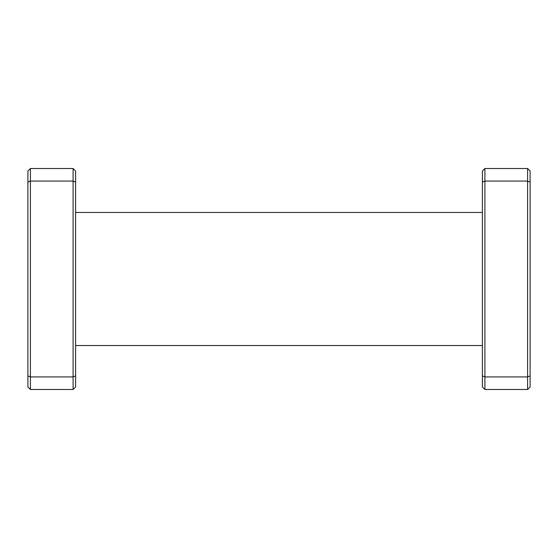 <?xml version="1.0" encoding="UTF-8"?>
<svg xmlns="http://www.w3.org/2000/svg" width="558" height="558" viewBox="0 0 558 558"><rect width="100%" height="100%" fill="white"/><g stroke="black" fill="none" stroke-linecap="round" stroke-linejoin="round"><path stroke-width="0.84" d="M75.609 345.541L482.391 345.541M75.609 212.459L482.391 212.459M482.391 386.973L482.391 171.027L484.902 168.516L527.589 168.516L530.1 171.027L530.1 386.973L527.589 389.484L484.902 389.484L482.391 386.973M75.609 171.027L75.609 386.973L73.098 389.484L30.411 389.484L27.9 386.973L27.9 171.027L30.411 168.516L73.098 168.516L75.609 171.027M75.609 182.11L73.098 181.071L30.411 181.071L30.411 376.929L73.098 376.929L73.098 168.516M27.9 375.89L30.411 376.929L30.411 389.484M73.098 389.484L73.098 376.929L75.609 375.89M30.411 168.516L30.411 181.071L27.9 182.11M530.1 182.11L527.589 181.071L484.902 181.071L484.902 376.929L527.589 376.929L527.589 168.516M482.391 375.89L484.902 376.929L484.902 389.484M527.589 389.484L527.589 376.929L530.1 375.89M484.902 168.516L484.902 181.071L482.391 182.11"/></g></svg>
